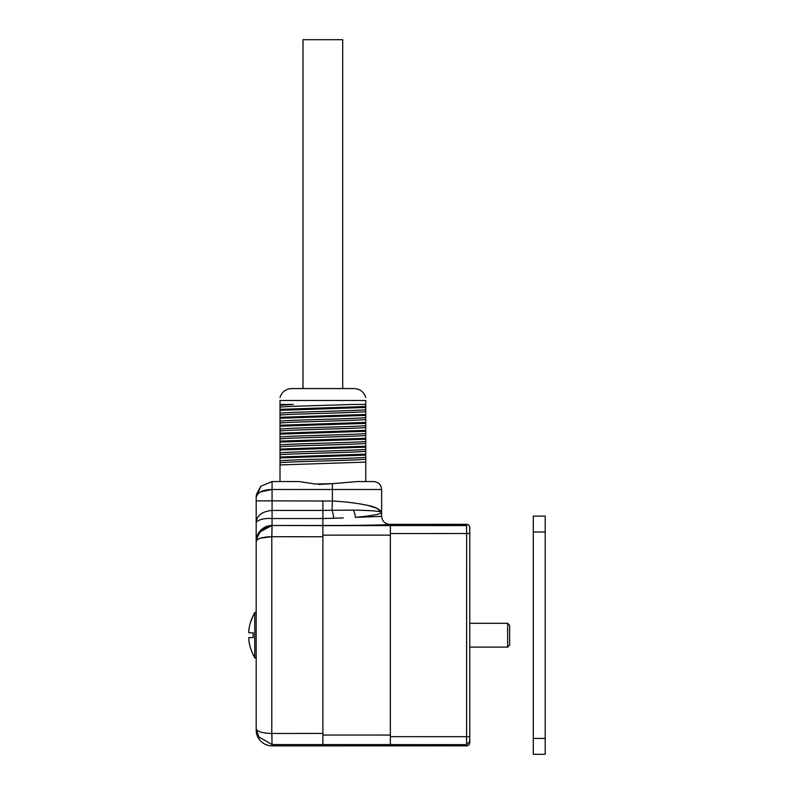 <?xml version="1.0" encoding="UTF-8"?>
<svg xmlns="http://www.w3.org/2000/svg" width="794" height="794" viewBox="0 0 794 794"><rect width="100%" height="100%" fill="white"/><g stroke="black" fill="none" stroke-linecap="round" stroke-linejoin="round"><path stroke-width="1.19" d="M365.756 457.255L365.756 459.16C362.173 460.371 283.577 461.582 280.004 462.803L280.004 460.897C283.577 459.676 362.173 458.466 365.756 457.255L365.756 455.111L280.004 457.949L280.004 460.897M365.756 449.315L365.756 451.22C362.173 452.431 283.577 453.642 280.004 454.863L280.004 452.957C283.577 451.736 362.173 450.526 365.756 449.315L365.756 447.171L280.004 450.009L280.004 452.957M365.756 441.375L365.756 443.28C362.173 444.491 283.577 445.702 280.004 446.923L280.004 445.017C283.577 443.796 362.173 442.586 365.756 441.375L365.756 439.231L280.004 442.069L280.004 445.017M365.756 433.435L365.756 435.34C362.173 436.551 283.577 437.762 280.004 438.983L280.004 437.077C283.577 435.856 362.173 434.646 365.756 433.435L365.756 431.291L280.004 434.129L280.004 437.077M365.756 425.495L365.756 427.4C362.173 428.611 283.577 429.822 280.004 431.043L280.004 429.137C283.577 427.916 362.173 426.706 365.756 425.495L365.756 423.351L280.004 426.189L280.004 429.137M365.756 417.555L365.756 419.46C362.173 420.671 283.577 421.882 280.004 423.103L280.004 421.197C283.577 419.976 362.173 418.766 365.756 417.555L365.756 415.411L280.004 418.249L280.004 421.197M365.756 409.615L365.756 411.52C362.173 412.731 283.577 413.942 280.004 415.163L280.004 413.257C283.577 412.036 362.173 410.826 365.756 409.615L365.756 407.471L280.004 410.309L280.004 413.257M280.004 415.163L280.004 417.297L365.756 414.468L365.756 411.52M280.004 423.103L280.004 425.237L365.756 422.408L365.756 419.46M280.004 431.043L280.004 433.177L365.756 430.348L365.756 427.4M280.004 438.983L280.004 441.117L365.756 438.288L365.756 435.34M280.004 446.923L280.004 449.057L365.756 446.228L365.756 443.28M280.004 454.863L280.004 456.997L365.756 454.168L365.756 451.22M280.004 462.803L280.004 464.937L365.756 462.108L365.756 459.16M280.004 464.937L280.004 481.561L272.064 481.561L299.11 481.561L315.248 484.012L332.408 483.675L318.712 484.459M365.756 400.474L365.756 404.444L352.447 404.444C328.706 405.367 282.992 406.29 280.004 407.223L280.004 405.317L293.304 404.444L280.004 404.444L280.004 400.474C280.004 396.454 280.004 396.454 280.004 400.474L365.756 400.474C365.756 396.454 365.756 396.454 365.756 400.474M280.004 407.223L280.004 409.357L365.756 406.528L365.756 404.444M365.756 406.528L365.756 407.471M280.004 410.309L280.004 409.357M365.756 414.468L365.756 415.411M280.004 418.249L280.004 417.297M365.756 422.408L365.756 423.351M280.004 426.189L280.004 425.237M365.756 430.348L365.756 431.291M280.004 434.129L280.004 433.177M365.756 438.288L365.756 439.231M280.004 442.069L280.004 441.117M365.756 446.228L365.756 447.171M280.004 450.009L280.004 449.057M365.756 454.168L365.756 455.111M280.004 457.949L280.004 456.997M293.304 404.444L279.994 404.444L279.994 405.317M260.829 491.823L272.064 489.501L272.064 500.855L332.408 501.034L332.408 483.675L357.28 481.561L373.696 481.561L365.756 481.561L365.756 462.108M260.74 538.124L271.786 536.724L271.786 733.467C262.288 733.15 257.087 731.592 256.184 728.783L256.184 729.984A15.88 15.88 90 0 0 272.064 745.864L466.594 745.864A3.176 3.176 -90 0 0 469.77 742.688L469.77 741.447L466.594 744.623L466.644 533.508L469.76 533.508L469.77 527.504L469.77 741.378M469.383 533.499L469.77 532.774M259.033 737.815L256.184 728.783L258.268 736.594L256.184 728.783L256.184 497.441L260.829 486.216L256.184 497.441C257.435 492.369 262.725 489.729 272.064 489.501L272.064 481.561L260.829 486.216L272.064 481.561M322.88 500.855L322.88 510.443L332.021 510.274L332.408 501.034C345.132 501.659 356.784 503.088 367.364 505.312C375.006 506.701 379.76 509.103 381.636 512.527L377.051 508.339L368.287 505.53M322.88 535.146L322.88 525.628L390.37 525.598L390.37 535.126L322.88 535.146L322.88 744.574L322.88 735.046L390.37 735.065L390.37 744.593L272.064 744.583L272.064 745.864M258.268 736.594L272.064 744.583L271.866 733.467L322.88 733.448L322.88 735.046M343.286 517.936L322.88 518.542L322.88 525.489C358.481 525.499 390.33 524.953 389.576 524.328C390.33 524.953 358.491 525.499 322.88 525.489L272.064 525.489L322.88 525.618L322.88 536.744L271.826 536.724C262.606 536.893 257.385 538.451 256.184 541.409L256.422 538.669L259.023 532.397L271.786 525.618L261.742 529.399L256.422 538.669M390.37 535.126L390.37 735.065M466.594 745.864L466.594 744.623L390.37 744.593M333.837 518.323A11.91 2.342 83 0 0 332.021 510.274L353.34 510.105C371.394 510.433 380.822 511.237 381.636 512.527C380.912 514.135 372.168 515.743 355.394 517.36L381.636 516.388L381.656 516.963L381.626 516.388C382.142 521.162 384.792 523.812 389.576 524.328L466.594 524.328A3.176 3.176 90 0 1 469.77 527.504M280.004 397.566C281.801 391.928 285.651 388.931 291.547 388.564L354.203 388.564C360.099 388.931 363.95 391.928 365.756 397.566M390.37 533.528L466.644 533.508L466.594 524.328M271.786 536.724L272.064 525.608L271.866 536.724M390.37 736.663L469.77 736.683L469.76 741.546L469.76 736.683M355.394 517.36A11.91 6.55 -97.4 0 0 353.35 510.095M256.184 500.855L272.064 500.855L272.064 510.443C262.209 511.435 256.919 515.356 256.184 522.194C259.221 519.336 264.521 518.115 272.064 518.542L272.064 525.489A15.88 15.88 180 0 0 256.184 541.369M271.786 733.467L272.064 744.583M342.7 388.564L342.7 39.7L303 39.7L303 388.564M509.629 625.275L509.629 645.125L507.644 647.11L507.644 623.29L509.629 625.275M469.77 623.29L507.644 623.29M250.348 622.972L253.167 615.638C250.795 620.66 249.356 625.593 248.82 630.436L248.82 632.818L253.167 632.818L253.167 637.582L248.82 637.582L248.82 639.964C249.306 644.668 250.755 649.601 253.167 654.762L254.755 657.908L256.184 658.037M249.445 643.775L248.82 640.004M248.82 639.964L248.82 637.582M250.309 637.582L249.495 637.582M249.495 632.818L248.82 632.818L248.82 630.436M253.167 615.638L254.755 612.492L254.755 657.908M254.755 612.492L256.184 612.363M250.309 632.818L249.445 632.818L250.309 632.818M249.405 632.818L248.82 632.818L249.405 632.818M545.2 738.42L545.2 516.1L533.29 516.1L533.29 754.3L545.2 754.3L545.2 738.42L533.29 738.42M381.636 516.388L381.636 489.501L272.064 489.501M390.37 525.588L466.594 525.568M322.88 518.542L272.064 518.542L272.064 510.443L322.88 510.443L322.88 518.542M545.2 531.98L533.29 531.98M469.76 533.508L469.76 528.645M259.023 532.397L256.184 541.409L256.393 538.828M256.184 497.133L256.531 494.166L260.829 486.216L256.293 495.595M381.636 489.501L380.852 486.067C380.971 486.136 379.453 482.137 373.696 481.561M469.77 647.11L507.644 647.11"/></g></svg>
